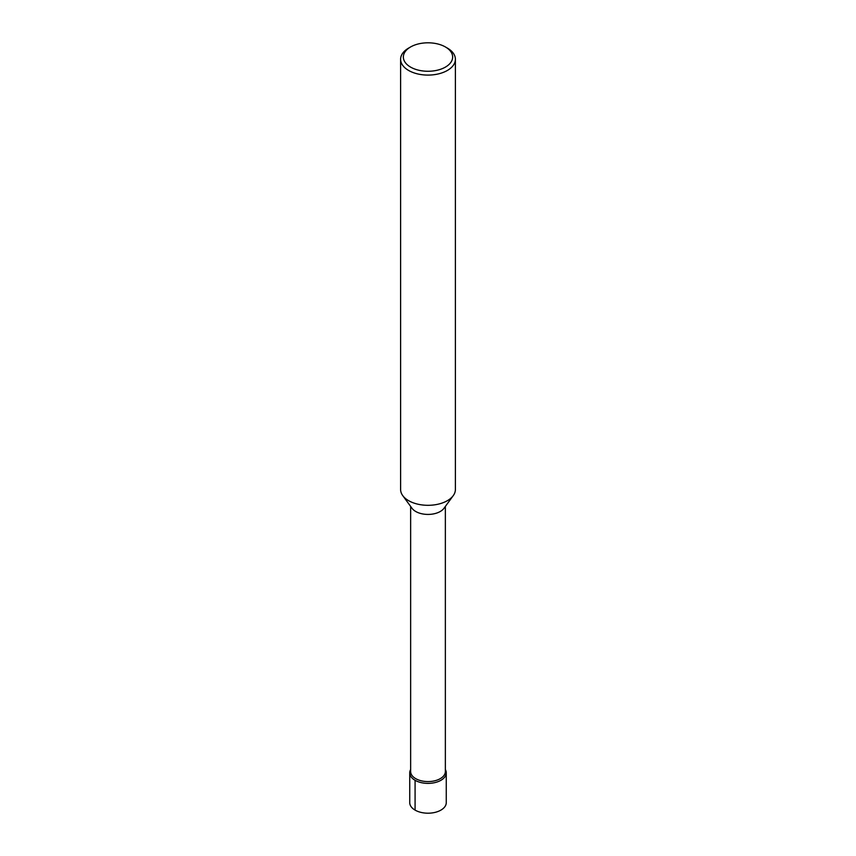 <?xml version="1.0" encoding="UTF-8"?>
<svg xmlns="http://www.w3.org/2000/svg" width="856" height="856" viewBox="0 0 856 856"><rect width="100%" height="100%" fill="white"/><g stroke="black" fill="none" stroke-linecap="round" stroke-linejoin="round"><path stroke-width="1.28" d="M445.355 506.431L445.355 771.566A17.355 10.015 180 0 1 428 781.582A17.355 10.015 180 0 1 410.645 771.566L410.645 506.431M446.265 772.829A18.265 10.54 180 0 0 445.355 769.533A18.265 10.54 180 0 1 428 783.379A18.265 10.54 180 0 1 410.645 769.533A18.265 10.54 180 0 0 409.735 772.829L409.735 802.661A18.265 10.54 180 0 0 428 813.2A18.265 10.54 180 0 0 446.265 802.661L446.265 772.829A18.265 10.54 180 0 1 428 783.379A18.265 10.54 180 0 1 409.735 772.829M445.43 46.973A24.653 14.231 180 0 1 445.43 67.1A24.653 14.231 180 0 1 410.57 67.1A24.653 14.231 180 0 1 410.57 46.973A24.653 14.231 180 0 1 445.43 46.973L447.367 48.086A27.392 15.815 180 0 1 455.392 59.267L455.392 489.493A27.392 15.815 180 0 1 453.241 495.645L443.986 508.304A17.355 10.015 180 0 1 428 514.424A17.355 10.015 180 0 1 412.014 508.304L402.759 495.645M453.241 495.645A27.392 15.815 180 0 1 428.011 505.308A27.392 15.815 180 0 1 402.769 495.656A27.392 15.815 180 0 1 400.608 489.493L400.608 59.267A27.392 15.815 180 0 1 408.633 48.086L410.57 46.973M455.392 59.267A27.392 15.815 180 0 1 428 75.093A27.392 15.815 180 0 1 400.608 59.267M415.085 810.108L415.085 780.287"/></g></svg>
